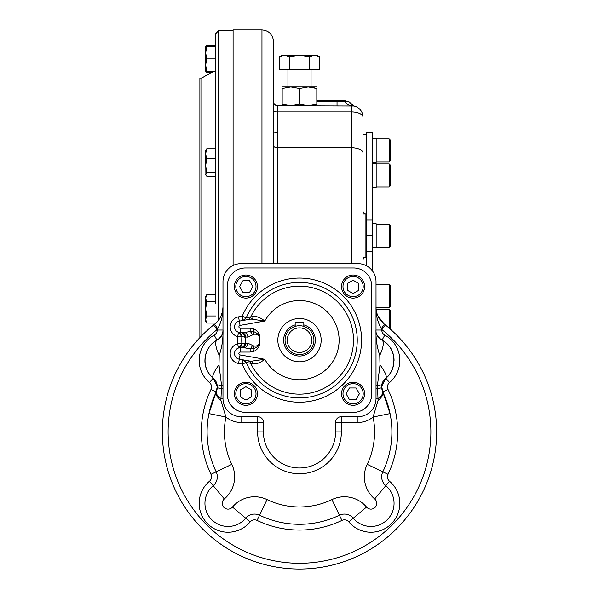 <?xml version="1.0" encoding="UTF-8"?>
<svg xmlns="http://www.w3.org/2000/svg" width="599" height="599" viewBox="0 0 599 599"><rect width="100%" height="100%" fill="white"/><g stroke="black" fill="none" stroke-linecap="round" stroke-linejoin="round"><path stroke-width="0.9" d="M345.353 100.692L342.471 100.692L342.471 101.411L345.353 101.411L345.353 100.692M316.826 100.692L342.471 100.692M316.826 101.411L342.471 101.411M215.767 303.521L215.767 33.649L218.553 30.759L233.093 30.25M215.767 138.975L215.767 71.221L215.767 172.497L206.752 172.497L205.659 174.324L206.752 176.158L215.767 176.158L215.767 301.664M201.833 335.612L201.833 78.042L199.886 78.11L199.886 337.626M358.868 283.574L358.868 290.245L353.096 293.577L347.323 290.245L347.323 283.574L353.096 280.242L358.868 283.574M353.096 298.107A11.553 11.553 0 0 0 364.641 286.554A11.553 11.553 0 0 0 353.096 275.008A11.553 11.553 0 0 0 341.542 286.554A11.553 11.553 0 0 0 353.096 298.107M353.096 296.662A10.108 10.108 0 0 0 361.848 281.5A10.108 10.108 0 0 0 344.343 281.5A10.108 10.108 0 0 0 353.096 296.662M356.076 399.518L349.404 399.518L346.072 393.745L349.404 387.972L356.076 387.972L359.407 393.745L356.076 399.518M341.542 393.745A11.553 11.553 0 0 0 353.096 405.298A11.553 11.553 0 0 0 364.641 393.745A11.553 11.553 0 0 0 353.096 382.199A11.553 11.553 0 0 0 341.542 393.745M342.987 393.745A10.108 10.108 0 0 0 358.15 402.498A10.108 10.108 0 0 0 358.15 384.992A10.108 10.108 0 0 0 342.987 393.745M240.132 396.725L240.132 390.061L245.904 386.722L251.677 390.061L251.677 396.725L245.904 400.057L240.132 396.725M245.904 382.199A11.553 11.553 0 0 0 234.359 393.745A11.553 11.553 0 0 0 245.904 405.298A11.553 11.553 0 0 0 257.458 393.745A11.553 11.553 0 0 0 245.904 382.199M245.904 383.637A10.108 10.108 0 0 0 237.152 398.799A10.108 10.108 0 0 0 254.657 398.799A10.108 10.108 0 0 0 245.904 383.637M242.924 280.781L249.596 280.781L252.928 286.554L249.596 292.334L242.924 292.334L239.593 286.554L242.924 280.781M257.458 286.554A11.553 11.553 0 0 0 245.904 275.008A11.553 11.553 0 0 0 234.359 286.554A11.553 11.553 0 0 0 245.904 298.107A11.553 11.553 0 0 0 257.458 286.554M256.013 286.554A10.108 10.108 0 0 0 240.85 277.801A10.108 10.108 0 0 0 240.85 295.307A10.108 10.108 0 0 0 256.013 286.554M332.415 446.704L332.999 445.342M266.001 445.342L266.585 446.704M284.697 464.817L286.06 465.393M312.94 465.393L314.303 464.817M389.163 162.052L390.608 160.607L390.608 140.391L389.163 138.953L389.163 162.052L376.165 162.052M389.163 187L390.608 185.555L390.608 165.339L389.163 163.901L389.163 187L376.165 187M389.163 307.459L390.608 306.014L390.608 285.805L389.163 284.36L389.163 307.459L376.165 307.459M390.608 329.375L390.608 310.754L389.163 309.309L389.163 328.11M389.163 247.23L390.608 245.785L390.608 225.568L389.163 224.131L389.163 247.23L376.165 247.23M277.846 340.15A21.654 21.654 0 0 1 310.327 321.393A21.654 21.654 0 0 1 310.327 358.906A21.654 21.654 0 0 1 277.846 340.15M285.064 340.15A14.436 14.436 0 0 1 306.718 327.646A14.436 14.436 0 0 1 306.718 352.654A14.436 14.436 0 0 1 285.064 340.15M287.228 340.15A12.272 12.272 0 0 1 305.632 329.525A12.272 12.272 0 0 1 305.632 350.782A12.272 12.272 0 0 1 287.228 340.15M303.828 326.38L303.828 322.18L295.172 322.18L295.172 326.38M250.988 361.249L250.959 361.249A4.328 3.377 -80 0 1 250.974 361.249A4.328 3.377 -80 0 1 250.988 361.257A4.328 3.377 -80 0 1 253.452 363.84L246.226 362.44L242.228 364.102L242.984 359.842A4.328 4.328 0 0 1 243.097 359.864A4.328 4.328 0 0 0 242.984 359.842L246.226 362.432A57.751 57.751 0 0 0 334.714 385.921A57.751 57.751 0 0 0 334.714 294.379A57.751 57.751 0 0 0 246.226 317.859A57.751 57.751 0 0 0 246.226 317.867L242.984 320.465L242.228 316.197L246.226 317.867L253.452 316.459C256.769 316.16 260.55 317.68 264.81 321.012L240.057 325.377L238.552 316.841A10.108 10.108 0 0 0 237.526 336.511A62.079 62.079 0 0 0 237.526 343.789L247.799 343.182L252.449 345.338A4.328 2.007 -62.2 0 1 250.15 348.828L252.965 348.82L253.856 351.366C257.727 349.539 259.749 346.424 259.921 342.029C258.858 345.136 256.866 346.469 253.946 346.035A4.328 1.775 -75 0 1 252.965 348.82C256.552 347.929 258.865 345.66 259.921 342.029A39.624 39.624 0 0 1 259.921 338.27C259.749 333.875 257.727 330.76 253.856 328.933L252.965 331.479A4.328 1.775 -105 0 1 253.946 334.272C256.866 333.838 258.858 335.17 259.921 338.27C258.865 334.639 256.552 332.378 252.965 331.479L250.15 331.479A4.328 2.007 -117.8 0 1 252.449 334.968L247.799 337.117L241.854 336.773L238.716 332.348L240.311 332.572A4.328 4.313 -90 0 1 244.617 337.14M253.856 351.366L250.15 352.062L250.15 348.828L244.16 347.727A4.328 3.646 -90 0 1 244.175 347.727A4.328 3.646 -90 0 1 244.16 347.727L244.182 347.727A4.328 3.646 -90 0 0 247.799 343.182M247.799 337.117A4.328 3.646 -90 0 0 244.175 332.572A4.328 3.646 -90 0 1 244.175 332.572L250.15 331.479L250.15 328.237L253.856 328.933M244.617 343.16A4.328 4.313 -90 0 1 240.319 347.727L238.724 347.952L241.854 343.534A57.751 57.751 0 0 1 241.854 336.773A57.751 57.751 0 0 1 241.854 336.765A4.328 4.328 0 0 0 241.861 336.511A4.328 4.328 0 0 1 241.854 336.765L237.526 336.511L238.716 332.348A5.773 5.773 0 0 1 239.308 321.109L250.988 319.05A4.328 3.377 -100 0 1 250.974 319.05A4.328 3.377 -100 0 1 250.959 319.057L264.81 321.012A39.624 39.624 0 0 1 324.77 309.638A39.624 39.624 0 0 1 324.77 370.669A39.624 39.624 0 0 1 264.81 359.288L240.057 354.93A1.445 1.445 0 0 1 240.311 352.062L250.15 352.062M253.452 316.459A4.328 3.377 -100 0 1 250.988 319.05M247.439 360.628A4.328 4.305 -80 0 1 247.462 360.628A4.328 4.305 -80 0 1 250.599 363.061A54.007 54.007 0 0 0 333.022 382.491A54.007 54.007 0 0 0 333.022 297.808A54.007 54.007 0 0 0 250.599 317.238A4.328 4.305 -100 0 1 247.462 319.671A4.328 4.305 -100 0 1 247.439 319.671M252.449 345.338L253.946 346.035M244.16 347.727L240.311 347.727A4.328 4.313 -90 0 1 240.311 347.727L238.716 347.952A5.773 5.773 0 0 0 239.308 359.19L240.057 354.93M238.724 347.952L238.716 347.952A4.328 4.328 0 0 0 241.457 345.608A4.328 4.328 0 0 1 238.716 347.952L237.526 343.789A10.108 10.108 0 0 0 238.552 363.458L239.308 359.19A5.773 5.773 0 0 1 234.553 353.006A5.773 5.773 0 0 1 240.311 347.727L240.311 352.062M253.946 334.272L252.449 334.968M238.716 332.348A4.328 4.328 0 0 1 241.457 334.691A4.328 4.328 0 0 0 238.716 332.348M239.308 359.19L250.959 361.249L264.81 359.288C260.55 362.62 256.769 364.14 253.452 363.84M246.226 362.44L246.226 362.432A57.751 57.751 0 0 0 246.226 362.44A4.328 4.328 0 0 0 245.994 361.968A4.328 4.328 0 0 1 246.226 362.432M244.295 360.298A4.328 4.328 0 0 1 244.916 360.71A4.328 4.328 0 0 0 244.295 360.298M244.16 332.572L240.311 332.572A5.773 5.773 0 0 1 234.553 327.301A5.773 5.773 0 0 1 239.308 321.109M245.358 267.963A18.045 18.045 0 0 0 227.313 286.015L227.313 394.292A18.045 18.045 0 0 0 245.358 412.337L353.642 412.337A18.045 18.045 0 0 0 371.687 394.292L371.687 286.015A18.045 18.045 0 0 0 353.642 267.963L245.358 267.963M385.412 324.987L381.788 329.487L381.256 328.634A5.773 0.427 128.2 0 0 384.288 324.096A5.773 0.427 128.2 0 1 384.288 324.096L385.412 324.987A137.149 137.149 0 0 1 399.922 525.308A137.149 137.149 0 0 1 199.078 525.308A137.149 137.149 0 0 1 213.588 324.987L214.719 324.089A5.773 0.427 51.8 0 0 214.712 324.096A5.773 0.427 51.8 0 0 217.744 328.634C221.473 321.73 223.217 314.55 222.985 307.07A21.654 21.654 0 0 1 221.892 313.854M214.719 324.089C220.492 318.855 223.247 313.18 222.985 307.07L222.514 311.555L220.657 316.841C218.111 320.944 216.134 323.363 214.712 324.096M213.588 324.987L217.212 330.027L222.985 330.027A11.553 11.553 0 0 1 220.739 336.863M217.744 328.634L217.212 329.487A131.376 131.376 0 0 0 203.301 521.377A131.376 131.376 0 0 0 395.699 521.377A131.376 131.376 0 0 0 381.788 329.487L381.788 330.027L376.015 330.027C375.551 333.478 377.557 336.855 382.027 340.165C396.029 347.083 398.223 368.535 385.808 378.134L381.705 386.362L382.821 391.971A17.326 6.641 -25.6 0 0 382.821 391.971L390.069 413.602A92.396 92.396 0 0 1 382.821 471.832A11.553 11.553 0 0 0 385.808 485.669A23.099 23.099 0 0 1 387.291 519.692A23.099 23.099 0 0 1 353.268 518.21A11.553 11.553 0 0 0 339.431 515.222A92.396 92.396 0 0 1 259.569 515.222A11.553 11.553 0 0 0 245.732 518.21A23.099 23.099 0 0 1 211.709 519.692A23.099 23.099 0 0 1 213.192 485.669A11.553 11.553 0 0 0 216.179 471.832A92.396 92.396 0 0 1 208.931 413.602L216.179 391.971A17.326 6.641 -154.4 0 1 216.179 391.971L217.295 386.362L213.192 378.134C200.815 368.572 202.926 347.113 216.973 340.165C221.443 336.855 223.449 333.478 222.985 330.027C223.27 338.705 222.019 347.15 219.227 355.372A17.326 5.384 -118.6 0 1 216.958 340.172A17.326 5.384 -118.6 0 1 216.965 340.172A17.326 5.384 -118.6 0 1 216.973 340.165L214.202 335.096A5.773 5.773 0 0 0 217.212 330.027M383.772 323.677A21.654 21.654 0 0 0 384.281 324.089C378.508 318.855 375.753 313.18 376.015 307.07C375.783 314.55 377.527 321.73 381.256 328.634M376.015 307.167L376.015 307.07A21.654 21.654 0 0 0 377.894 315.89M378.074 400.439A17.326 6.641 -25.6 0 0 382.828 391.971C386.28 399.391 388.699 406.601 390.069 413.602L373.087 417.031L378.074 400.439L377.445 385.442L380.013 364.858L379.773 355.372A17.326 5.384 -61.4 0 0 382.042 340.172A17.326 5.384 -61.4 0 0 382.027 340.165A11.553 11.553 0 0 1 377.213 335.148M379.773 355.372C376.981 347.15 375.73 338.705 376.015 330.027M380.013 364.858A17.326 4.171 50 0 1 385.816 378.126L385.816 378.126A17.326 4.171 50 0 1 385.808 378.134L389.522 382.551A5.773 5.773 0 0 0 388.032 389.47A98.169 98.169 0 0 1 388.032 474.326L382.821 471.832A92.396 92.396 0 0 0 387.276 403.045M376.015 385.442L377.445 385.442A17.326 1.048 3 0 1 381.705 386.362A11.553 11.553 0 0 1 381.833 385.15M376.015 398.62L376.015 281.68A18.045 18.045 0 0 0 357.97 263.635L241.03 263.635A18.045 18.045 0 0 0 222.985 281.68L222.985 398.62A18.045 18.045 0 0 0 241.03 416.664L257.63 416.664A5.773 5.773 0 0 1 263.41 422.445L263.41 431.901A36.09 36.09 0 0 0 299.5 467.991A36.09 36.09 0 0 0 335.59 431.901L335.59 422.445A5.773 5.773 0 0 1 341.37 416.664L357.97 416.664A18.045 18.045 0 0 0 376.015 398.62L378.044 398.62A17.326 5.623 -23.8 0 0 382.679 391.656A17.326 5.623 -23.8 0 0 382.671 391.634L381.705 387.59A11.553 11.553 0 0 1 381.705 386.362C381.578 383.547 382.948 380.807 385.816 378.126C394.359 372.848 400.065 349.809 382.042 340.172C379.212 338.24 377.647 336.66 377.363 335.44M241.03 416.664L241.03 422.445A23.818 23.818 0 0 1 225.913 417.031L208.931 413.602C212.301 399.256 213.806 397.519 216.172 391.971A17.326 6.641 -154.4 0 0 220.926 400.439L225.913 417.031A75.07 75.07 0 0 0 231.798 464.345L216.179 471.832A92.396 92.396 0 0 1 211.949 402.378M219.227 355.372L218.987 364.858L221.555 385.442L220.956 398.62A17.326 5.623 -156.2 0 1 216.321 391.656A17.326 5.623 -156.2 0 1 216.329 391.634M222.985 398.62L220.956 398.62L220.926 400.439M218.987 364.858A17.326 4.171 130 0 0 213.184 378.126L213.184 378.126A17.326 4.171 130 0 0 213.192 378.134L209.478 382.551A28.872 28.872 0 0 1 214.202 335.096M222.027 334.624C222.109 335.695 220.417 337.544 216.965 340.172C211.522 342.928 206.408 350.16 205.936 353.717C203.323 363.338 205.742 371.477 213.184 378.126A23.099 23.099 0 0 1 211.851 376.921M209.388 374.061A23.099 23.099 0 0 1 207.89 371.739M206.648 369.156A23.099 23.099 0 0 1 205.996 367.329M205.742 366.476A23.099 23.099 0 0 1 205.18 363.743M205.023 362.343A23.099 23.099 0 0 1 205.053 358.157M205.068 358.037A23.099 23.099 0 0 1 205.524 355.289M206.333 352.534A23.099 23.099 0 0 1 207.434 350.003M210.593 345.301A23.099 23.099 0 0 1 212.862 343.025M215.468 341.063A23.099 23.099 0 0 1 216.943 340.18M214.09 378.972A11.553 11.553 0 0 1 214.801 379.788M215.505 380.777A11.553 11.553 0 0 1 216.538 382.821M216.92 383.981A11.553 11.553 0 0 1 217.04 384.491M217.152 385.067A11.553 11.553 0 0 1 216.958 389.807M216.935 389.889A11.553 11.553 0 0 1 216.179 391.971A92.396 92.396 0 0 0 215.041 394.427M213.117 399.114A92.396 92.396 0 0 1 213.865 397.212M209.478 382.551A5.773 5.773 0 0 1 210.968 389.47A98.169 98.169 0 0 0 210.968 474.326L216.179 471.832A11.553 11.553 0 0 1 213.192 485.669A23.099 23.099 0 0 0 211.709 519.692A23.099 23.099 0 0 0 245.732 518.21A11.553 11.553 0 0 1 259.569 515.222L267.057 499.596A75.07 75.07 0 0 0 331.943 499.596L339.431 515.222A11.553 11.553 0 0 1 353.268 518.21A23.099 23.099 0 0 0 387.291 519.692A23.099 23.099 0 0 0 385.808 485.669L374.675 498.937A28.872 28.872 0 0 1 367.202 464.345L382.821 471.832M388.032 389.47L382.821 391.971A92.396 92.396 0 0 1 385.067 397.04M381.975 389.522A11.553 11.553 0 0 1 381.705 387.59L381.705 386.362M382.095 383.952A11.553 11.553 0 0 1 382.454 382.836M383.001 381.638A11.553 11.553 0 0 1 384.932 378.95M382.05 340.18A23.099 23.099 0 0 1 383.577 341.093M386.497 343.347A23.099 23.099 0 0 1 388.392 345.286M390.211 347.667A23.099 23.099 0 0 1 391.177 349.269M391.551 349.966A23.099 23.099 0 0 1 392.667 352.534M393.94 358.06A23.099 23.099 0 0 1 394.052 360.875M393.82 363.735A23.099 23.099 0 0 1 393.266 366.438M392.749 368.108A23.099 23.099 0 0 1 392.382 369.066M391.117 371.724A23.099 23.099 0 0 1 389.17 374.645M387.036 377.026A23.099 23.099 0 0 1 385.831 378.111M376.015 388.511L377.445 388.511A17.326 1.048 -3 0 0 381.705 387.59M222.985 388.511L221.555 388.511A17.326 1.048 -177 0 1 217.295 387.59L216.321 391.656M222.985 385.442L221.555 385.442A17.326 1.048 177 0 0 217.295 386.362L217.295 387.59M220.567 317.013A21.654 21.654 0 0 1 218.463 320.315M215.228 323.677A21.654 21.654 0 0 1 214.727 324.089M380.425 320.166A21.654 21.654 0 0 1 379.13 318.264M372.556 220.05L366.783 220.05L366.783 132.454L372.556 132.454L372.556 251.303L366.783 251.303L366.783 265.934M372.556 251.303L372.556 271.055M366.783 220.05L366.783 251.303M372.556 235.677L366.783 235.677M206.243 71.221L206.752 72.636L205.659 71.221L205.659 65.081L206.752 71.221L205.659 71.221M206.745 46.707L205.659 52.809L205.659 46.677L215.767 46.677L215.767 45.262L206.752 45.262L205.719 46.677M206.752 72.636L212.6 72.636M206.745 58.979L205.659 52.809L205.659 65.006M215.767 46.677L215.767 58.949L206.752 58.949L205.659 65.081M205.801 50.69L205.884 50.106M205.974 49.612L206.356 47.995M205.801 62.962L206.303 60.447M206.752 71.221L215.767 71.221L215.767 58.949M206.752 172.497L205.659 165.653L206.752 158.81L205.659 153.793L205.659 150.199L206.752 148.784L205.659 153.793L205.906 175.178M206.752 148.784L215.767 148.784M206.752 158.81L215.767 158.81M205.659 308.882L206.752 315.965L205.659 319.507L205.659 298.257L206.752 301.799L205.659 308.882L206.752 301.799L215.767 301.799M205.704 318.825L206.303 316.834M206.752 323.048L205.659 319.507L205.659 321.154L206.752 323.048L215.767 323.048M205.659 298.257L206.752 294.708L205.659 296.61L205.659 298.19M205.794 297.044L206.326 295.532M206.752 294.708L215.767 294.708M206.752 315.965L215.767 315.965M261.965 263.635L261.965 29.95L233.093 29.95L233.093 265.477M353.949 106.016L277.846 105.746L277.464 111.923L277.487 107.805M351.471 263.635L351.471 111.923L277.464 111.923A4.328 2.014 -3 0 1 273.234 110.508L273.511 130.904A4.328 2.014 -0 0 1 273.511 130.904L273.511 145.707A4.328 2.014 0 0 0 277.846 147.721L277.846 132.918A4.328 2.014 -0 0 1 273.511 130.911L273.511 263.635M277.846 263.635L277.846 147.721L351.471 147.721A11.553 5.369 0 0 1 363.024 153.097L363.024 117.292A11.553 11.553 0 0 0 351.471 105.746A11.553 8.109 -90 0 0 351.471 105.746A11.553 8.109 -90 0 1 345.144 101.411L348.588 101.411L349.509 102.676M354.773 106.225L354.069 106.038M273.234 110.508L273.511 41.503L273.511 101.411A4.328 4.328 0 0 0 277.846 105.746A4.328 4.328 0 0 1 273.511 101.411M277.846 105.836A4.328 4.298 -0 0 1 273.511 101.538L273.511 101.545M337.035 105.746L337.035 101.411L345.144 101.411M354.908 106.27A11.553 11.553 0 0 1 353.777 105.851A11.553 11.553 0 0 0 354.908 106.27A11.553 11.553 0 0 1 353.657 105.798M349.359 102.489A11.553 11.553 0 0 1 348.588 101.411L353.777 105.851A11.553 11.553 0 0 1 348.588 101.411A11.553 11.553 0 0 0 353.777 105.851M363.024 211.133A2.89 2.89 0 0 0 365.907 214.023A2.89 2.89 0 0 1 363.024 211.133L363.024 214.023L365.907 214.023L365.907 257.33L363.024 257.33M363.024 260.221A2.89 2.89 0 0 1 365.907 257.33M287.123 105.439L282.174 104.196C282.174 106.233 282.174 106.233 282.174 104.196L290.837 105.746L299.5 104.196L308.163 105.746L316.826 104.196C316.826 106.233 316.826 106.233 316.826 104.196L316.826 88.525L308.163 86.975L282.174 86.975M316.826 86.975L308.163 86.975L299.5 88.525L290.837 86.975L282.174 88.525C282.174 86.488 282.174 86.488 282.174 88.525L282.174 104.196M316.826 88.525C316.826 86.488 316.826 86.488 316.826 88.525L311.877 87.282M299.5 88.525L299.5 104.196M284.495 55.213L314.505 55.213L309.503 56.763L299.5 55.213L282.174 55.213L279.493 56.763L279.493 69.649L289.497 69.649L289.497 56.763L284.495 55.213L279.493 56.763M314.505 55.213L316.826 55.213L319.507 56.763L314.505 55.213M315.373 55.265L316.242 55.415L315.373 55.265M316.661 55.52L318.473 56.216L316.654 55.52M299.5 55.213L289.497 56.763M287.947 86.975L287.947 69.649M319.507 56.763L319.507 69.649L289.497 69.649M309.503 56.763L309.503 69.649M372.556 162.479L376.165 162.479L376.165 138.519L372.556 138.519M372.556 187.427L376.165 187.427L376.165 163.467L372.556 163.467M372.556 247.657L376.165 247.657L376.165 223.697L372.556 223.697M376.03 307.893L376.015 283.926M376.165 309.623L376.09 308.874M218.553 320.195L218.553 30.759M303.828 324.875A15.881 15.881 0 0 1 298.04 355.963A15.881 15.881 0 0 1 295.172 324.875M240.057 325.377A1.445 1.445 0 0 0 240.311 328.237L240.311 332.572L238.724 332.348M250.15 328.237L240.311 328.237M241.27 332.572A4.328 4.313 -90 0 1 245.583 337.14A54.007 54.007 0 0 0 245.583 343.16A4.328 4.313 -90 0 1 241.27 347.727M238.552 316.841L242.228 316.197A62.079 62.079 0 0 1 337.349 290.942A62.079 62.079 0 0 1 337.349 389.357A62.079 62.079 0 0 1 242.228 364.102L238.552 363.458M357.97 416.664L357.97 422.445A23.818 23.818 0 0 0 373.087 417.031A75.07 75.07 0 0 1 367.202 464.345M374.675 498.937A5.773 5.773 0 0 1 375.041 507.443A5.773 5.773 0 0 1 366.536 507.068L348.843 521.924A5.773 5.773 0 0 0 341.924 520.426A98.169 98.169 0 0 1 257.076 520.426L259.569 515.222M331.943 499.596A28.872 28.872 0 0 1 366.536 507.068M232.464 507.068L250.157 521.924A28.872 28.872 0 0 1 207.621 523.773A28.872 28.872 0 0 1 209.478 481.244L224.326 498.937A5.773 5.773 0 0 0 223.959 507.443A5.773 5.773 0 0 0 232.464 507.068A28.872 28.872 0 0 1 267.057 499.596M231.798 464.345A28.872 28.872 0 0 1 224.326 498.937M210.968 389.47L216.179 391.971M210.968 474.326A5.773 5.773 0 0 1 209.478 481.244M250.157 521.924A5.773 5.773 0 0 1 257.076 520.426M341.924 520.426L339.431 515.222M385.808 485.669L389.522 481.244A28.872 28.872 0 0 1 391.379 523.773A28.872 28.872 0 0 1 348.843 521.924M389.522 481.244A5.773 5.773 0 0 1 388.032 474.326M382.027 340.165L384.798 335.096A28.872 28.872 0 0 1 389.522 382.551M384.798 335.096A5.773 5.773 0 0 1 381.788 330.027M341.37 416.664L341.37 422.445L357.97 422.445M335.59 422.445L341.37 422.445L341.37 431.901A41.87 41.87 0 0 1 299.5 473.764A41.87 41.87 0 0 1 257.63 431.901L263.41 431.901M335.59 431.901L341.37 431.901M263.41 422.445L257.63 422.445L257.63 431.901M257.63 416.664L257.63 422.445L241.03 422.445M277.464 111.923L277.846 132.918M363.024 117.292A11.553 5.369 0 0 0 351.471 111.923L351.471 105.746M201.833 78.042L213.603 71.221M389.163 138.953L376.165 138.953M389.163 163.901L376.165 163.901M389.163 284.36L376.165 284.36M389.163 309.309L376.165 309.309M389.163 224.131L376.165 224.131M384.288 324.096L377.909 315.935M213.184 378.126C215.715 380.253 217.085 382.993 217.295 386.362M205.659 46.677L205.906 46.243M261.965 29.95C268.981 30.631 272.83 34.487 273.511 41.503M351.62 105.746L352.504 105.791M311.053 86.975L311.053 69.649M366.783 134.618L363.024 134.618"/></g></svg>

